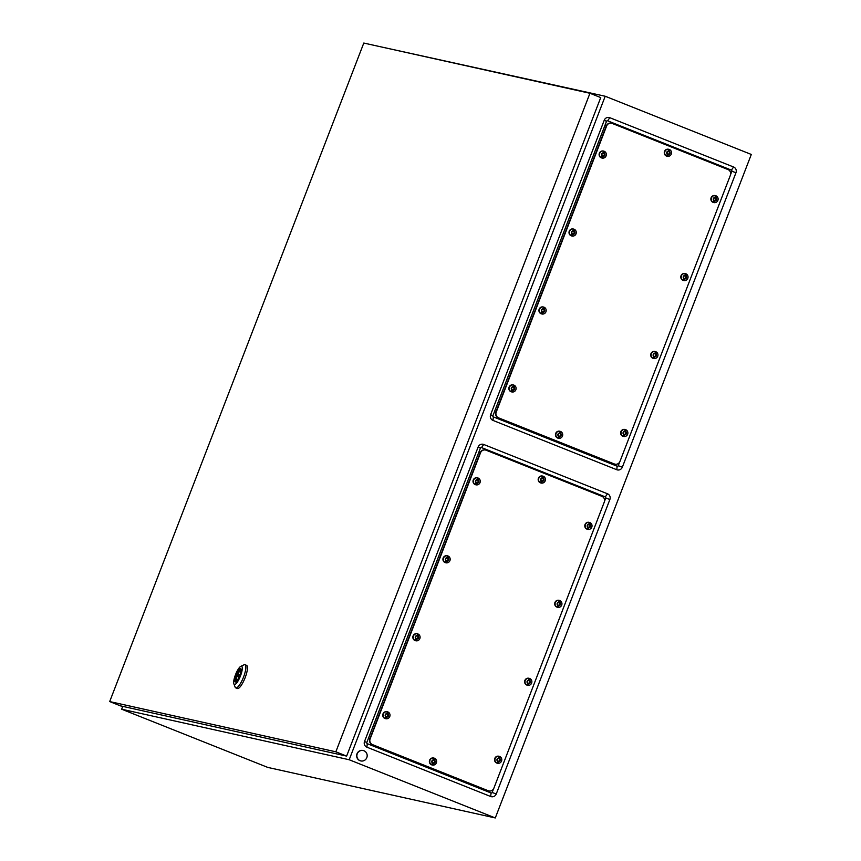 <?xml version="1.0" encoding="UTF-8"?>
<svg xmlns="http://www.w3.org/2000/svg" width="861" height="861" viewBox="0 0 861 861"><rect width="100%" height="100%" fill="white"/><g stroke="black" fill="none" stroke-linecap="round" stroke-linejoin="round"><path stroke-width="1.29" d="M730.58 174.568L731.872 171.242A0.872 0.839 102.5 0 0 731.398 170.123L607.618 120.809A0.872 0.839 102.5 0 0 606.521 121.315L492.901 415.777A0.872 0.839 102.5 0 0 493.364 416.896L617.143 466.21A0.872 0.839 102.5 0 0 618.241 465.704L619.629 462.109M493.536 788.88L492.148 792.486A0.872 0.839 -77.5 0 1 491.061 792.981L367.27 743.667A0.872 0.839 -77.5 0 1 366.808 742.548L480.427 448.086A0.872 0.839 -77.5 0 1 481.525 447.58L605.305 496.894A0.872 0.839 -77.5 0 1 605.778 498.013L604.497 501.339M122.757 706.375L121.659 709.206L267.76 767.409L495.29 817.95L751.309 154.453L605.208 96.249L377.538 46.107M121.659 709.206L349.189 759.746L495.29 817.95M609.803 117.699L733.594 167.002A4.434 4.273 -77.5 0 1 735.972 172.717L622.342 467.179A4.434 4.273 -77.5 0 1 616.777 469.729L492.998 420.416A4.434 4.273 -77.5 0 1 490.619 414.701L604.239 120.239A4.434 4.273 -77.5 0 1 609.803 117.699L607.618 120.809M349.189 759.746L605.208 96.249M496.259 793.96L609.879 499.488A4.434 4.273 102.5 0 0 607.5 493.784L483.721 444.47A4.434 4.273 102.5 0 0 478.146 447.01L364.526 741.472A4.434 4.273 102.5 0 0 366.904 747.187L490.684 796.5A4.434 4.273 102.5 0 0 496.259 793.96L492.148 792.486M357.24 753.827A5.338 5.155 -77.5 0 1 363.191 750.523A5.338 5.155 -77.5 0 1 366.818 757.637A5.338 5.155 -77.5 0 1 360.877 760.941A5.338 5.155 -77.5 0 1 357.24 753.827M360.759 760.92A5.338 5.155 -77.5 0 1 357.014 753.773A5.338 5.155 -77.5 0 1 363.073 750.501M239.014 674.314L238.045 676.8L239.014 674.314L240.101 674.744M240.843 666.328L244.018 664.821A12.452 3.229 111.7 0 1 244.858 664.681A12.452 3.229 111.7 0 1 244.987 664.724A12.452 3.229 111.7 0 1 243.469 677.241A12.452 3.229 111.7 0 1 235.892 687.907A12.452 3.229 111.7 0 1 235.763 687.864A12.452 3.229 111.7 0 1 235.128 687.121L233.858 683.849A9.783 2.529 111.7 0 1 235.623 674.4A9.783 2.529 111.7 0 1 240.843 666.328A9.783 2.529 111.7 0 1 241.5 666.21A9.783 2.529 111.7 0 1 240.477 675.896A9.783 2.529 111.7 0 1 234.461 684.463A9.783 2.529 111.7 0 1 233.858 683.849M246.45 665.316A12.452 3.229 111.7 0 1 246.58 665.359A12.452 3.229 111.7 0 1 245.062 677.876A12.452 3.229 111.7 0 1 237.496 688.542A12.452 3.229 111.7 0 1 237.356 688.499A12.452 3.229 111.7 0 1 237.238 688.434M240.553 668.663A7.157 1.851 111.7 0 1 240.628 668.685A7.157 1.851 111.7 0 1 239.756 675.885A7.157 1.851 111.7 0 1 235.408 682.009A7.157 1.851 111.7 0 1 235.333 681.987A7.157 1.851 111.7 0 1 236.205 674.787A7.157 1.851 111.7 0 1 240.553 668.663M235.645 682.009A7.157 1.851 111.7 0 1 236.818 674.873A7.157 1.851 111.7 0 1 240.876 668.879M239.875 671.311A4.628 1.195 -68.3 0 0 237.356 675.293A4.628 1.195 -68.3 0 0 236.635 679.684L236.172 680.89L237.206 679.813A4.628 1.195 -68.3 0 0 239.724 675.82A4.628 1.195 -68.3 0 0 240.434 671.44L240.908 670.235L239.875 671.311L240.499 671.558M237.173 679.899L236.635 679.684M109.691 701.575L120.465 705.869L346.628 756.098L600.73 97.573L589.946 93.279L363.794 43.05L109.691 701.575L335.844 751.804L346.628 756.098M335.844 751.804L589.946 93.279M727.975 169.552A4.445 4.294 -77.5 0 1 730.376 175.289L619.963 461.431A4.445 4.294 -77.5 0 1 614.367 463.982L498.605 417.865A4.445 4.294 -77.5 0 1 496.216 412.128L606.628 125.997A4.445 4.294 -77.5 0 1 612.214 123.435L727.975 169.552M614.851 464.144A4.445 4.294 -77.5 0 1 614.065 463.918L498.304 417.8A4.445 4.294 -77.5 0 1 495.904 412.064L606.316 125.921A4.445 4.294 -77.5 0 1 611.428 123.209M614.011 463.961L614.7 464.111A4.445 4.294 -77.5 0 1 614.065 463.918L498.304 417.8A4.445 4.294 -77.5 0 1 495.904 412.064L606.316 125.921A4.445 4.294 -77.5 0 1 611.278 123.177L611.579 123.241M556.077 433.513A3.562 3.433 -77.5 0 1 560.048 431.318A3.562 3.433 -77.5 0 1 562.47 436.064A3.562 3.433 -77.5 0 1 558.498 438.26A3.562 3.433 -77.5 0 1 556.077 433.513M560.027 431.985L557.885 435.139L558.66 435.784L557.971 437.291L558.972 437.689L559.661 436.183L560.651 436.247L561.017 432.383L560.027 431.985L561.017 432.383M558.315 438.217A3.562 3.433 -77.5 0 1 555.689 433.427A3.562 3.433 -77.5 0 1 559.854 431.275M558.724 437.592L559.295 436.107L560.296 436.161L560.748 432.33M560.931 434.504L561.297 434.579A1.776 1.722 -77.5 0 1 559.489 436.635M509.475 387.202A3.562 3.433 -77.5 0 1 513.447 384.996A3.562 3.433 -77.5 0 1 515.868 389.742A3.562 3.433 -77.5 0 1 511.897 391.949A3.562 3.433 -77.5 0 1 509.475 387.202M513.414 385.674L511.283 388.828L512.058 389.473L511.369 390.98L512.37 391.378L514.695 388.268L513.92 387.622L514.415 386.072L513.414 385.674M511.703 391.906A3.562 3.433 -77.5 0 1 509.088 387.116A3.562 3.433 -77.5 0 1 513.242 384.964M512.112 391.271L514.329 388.182L513.554 387.536L514.146 386.008L513.414 385.717M514.329 388.182L514.695 388.268A1.776 1.722 -77.5 0 1 512.876 390.324M539.556 309.239A3.562 3.433 -77.5 0 1 543.528 307.043A3.562 3.433 -77.5 0 1 545.949 311.79A3.562 3.433 -77.5 0 1 541.978 313.985A3.562 3.433 -77.5 0 1 539.556 309.239M543.506 307.711L541.365 310.864L542.139 311.51L541.451 313.017L542.452 313.415L544.776 310.304L544.001 309.659L544.496 308.109L543.506 307.711M541.784 313.942A3.562 3.433 -77.5 0 1 539.169 309.153A3.562 3.433 -77.5 0 1 543.334 307M542.193 313.318L544.41 310.229L543.635 309.573L544.227 308.044L543.495 307.754M544.41 310.229L544.776 310.304A1.776 1.722 -77.5 0 1 542.957 312.36M569.638 231.275A3.562 3.433 -77.5 0 1 573.609 229.08A3.562 3.433 -77.5 0 1 576.031 233.826A3.562 3.433 -77.5 0 1 572.059 236.022A3.562 3.433 -77.5 0 1 569.638 231.275M573.587 229.747L571.446 232.9L572.221 233.546L571.532 235.053L572.533 235.451L574.857 232.341L574.083 231.695L574.578 230.145L573.587 229.747M571.876 235.979A3.562 3.433 -77.5 0 1 569.25 231.189A3.562 3.433 -77.5 0 1 573.415 229.037M572.285 235.354L574.491 232.266L573.727 231.62L574.309 230.091L573.577 229.79M574.491 232.266L574.857 232.341A1.776 1.722 -77.5 0 1 573.049 234.396M599.73 153.323A3.562 3.433 -77.5 0 1 603.69 151.116A3.562 3.433 -77.5 0 1 606.112 155.863A3.562 3.433 -77.5 0 1 602.151 158.069A3.562 3.433 -77.5 0 1 599.73 153.323M603.669 151.784L601.538 154.937L602.302 155.593L601.624 157.1L602.614 157.498L604.939 154.388L604.174 153.732L604.67 152.182L603.669 151.784M601.957 158.015A3.562 3.433 -77.5 0 1 599.342 153.236A3.562 3.433 -77.5 0 1 603.496 151.084M602.366 157.391L604.573 154.302L603.809 153.656L604.4 152.128L603.658 151.837M604.573 154.302L604.939 154.388A1.776 1.722 -77.5 0 1 603.13 156.433M664.886 151.536A3.562 3.433 -77.5 0 1 668.857 149.33A3.562 3.433 -77.5 0 1 671.279 154.076A3.562 3.433 -77.5 0 1 667.318 156.282A3.562 3.433 -77.5 0 1 664.886 151.536M668.836 149.997L666.705 153.15L667.469 153.807L666.791 155.314L667.781 155.701L670.106 152.591L669.341 151.945L669.836 150.395L668.836 149.997M667.124 156.228A3.562 3.433 -77.5 0 1 664.509 151.45A3.562 3.433 -77.5 0 1 668.663 149.297M667.533 155.604L669.74 152.515L668.975 151.87L669.567 150.341L668.825 150.04M669.74 152.515L670.106 152.591A1.776 1.722 -77.5 0 1 668.297 154.646M711.498 197.847A3.562 3.433 -77.5 0 1 715.459 195.641A3.562 3.433 -77.5 0 1 717.88 200.387A3.562 3.433 -77.5 0 1 713.92 202.593A3.562 3.433 -77.5 0 1 711.498 197.847M715.437 196.319L713.306 199.472L714.07 200.118L713.392 201.625L714.393 202.023L716.707 198.913L715.943 198.267L716.438 196.717L715.437 196.319M713.726 202.539A3.562 3.433 -77.5 0 1 711.111 197.761A3.562 3.433 -77.5 0 1 715.265 195.608M714.135 201.915L716.352 198.826L715.577 198.181L716.169 196.652L715.426 196.362M716.352 198.826L716.707 198.913A1.776 1.722 -77.5 0 1 714.899 200.968M681.417 275.811A3.562 3.433 -77.5 0 1 685.378 273.604A3.562 3.433 -77.5 0 1 687.799 278.351A3.562 3.433 -77.5 0 1 683.838 280.557A3.562 3.433 -77.5 0 1 681.417 275.811M685.356 274.282L683.225 277.425L683.989 278.081L683.311 279.588L684.301 279.986L686.626 276.876L685.862 276.22L686.357 274.67L685.356 274.282M683.645 280.503A3.562 3.433 -77.5 0 1 681.029 275.724A3.562 3.433 -77.5 0 1 685.184 273.572M684.054 279.879L686.26 276.79L685.496 276.144L686.088 274.616L685.345 274.325M686.26 276.79L686.626 276.876A1.776 1.722 -77.5 0 1 684.818 278.921M651.336 353.774A3.562 3.433 -77.5 0 1 655.296 351.568A3.562 3.433 -77.5 0 1 657.718 356.314A3.562 3.433 -77.5 0 1 653.757 358.52A3.562 3.433 -77.5 0 1 651.336 353.774M655.275 352.235L654.78 353.785L653.779 353.731L653.23 357.552L654.22 357.939L654.909 356.432L655.91 356.497L656.276 352.633L655.275 352.235L656.276 352.633M653.564 358.467A3.562 3.433 -77.5 0 1 650.948 353.688A3.562 3.433 -77.5 0 1 655.103 351.536M653.973 357.842L654.543 356.357L655.544 356.411L656.007 352.579M656.179 354.754L656.545 354.829A1.776 1.722 -77.5 0 1 654.737 356.885M621.244 431.727A3.562 3.433 -77.5 0 1 625.215 429.531A3.562 3.433 -77.5 0 1 627.637 434.278A3.562 3.433 -77.5 0 1 623.665 436.473A3.562 3.433 -77.5 0 1 621.244 431.727M625.194 430.199L623.052 433.352L623.827 433.998L623.138 435.505L624.139 435.903L626.464 432.792L625.689 432.147L626.184 430.597L625.194 430.199M623.482 436.43A3.562 3.433 -77.5 0 1 620.856 431.641A3.562 3.433 -77.5 0 1 625.021 429.488M623.891 435.806L626.098 432.717L625.334 432.061L625.915 430.532L625.183 430.242M626.098 432.717L626.464 432.792A1.776 1.722 -77.5 0 1 624.655 434.848M601.893 496.334A4.445 4.294 -77.5 0 1 604.282 502.071L493.87 788.202A4.445 4.294 -77.5 0 1 488.273 790.753L372.512 744.636A4.445 4.294 -77.5 0 1 370.122 738.899L480.535 452.768A4.445 4.294 -77.5 0 1 486.121 450.217L601.893 496.334M488.757 790.915A4.445 4.294 -77.5 0 1 487.972 790.689L372.21 744.571A4.445 4.294 -77.5 0 1 369.821 738.835L480.223 452.703A4.445 4.294 -77.5 0 1 485.335 449.98M487.929 790.732L488.607 790.882A4.445 4.294 -77.5 0 1 487.972 790.689L372.21 744.571A4.445 4.294 -77.5 0 1 369.821 738.835L480.223 452.703A4.445 4.294 -77.5 0 1 485.184 449.948L485.486 450.012M429.994 760.295A3.562 3.433 -77.5 0 1 433.955 758.089A3.562 3.433 -77.5 0 1 436.376 762.835A3.562 3.433 -77.5 0 1 432.416 765.042A3.562 3.433 -77.5 0 1 429.994 760.295M433.933 758.756L431.802 761.91L432.566 762.566L431.888 764.073L432.879 764.471L435.203 761.361L434.439 760.704L434.934 759.154L433.933 758.756M432.222 764.988A3.562 3.433 -77.5 0 1 429.607 760.209A3.562 3.433 -77.5 0 1 433.761 758.057M432.631 764.364L434.837 761.275L434.073 760.629L434.665 759.101L433.922 758.81M434.837 761.275L435.203 761.361A1.776 1.722 -77.5 0 1 433.395 763.406M383.382 713.973A3.562 3.433 -77.5 0 1 387.353 711.778A3.562 3.433 -77.5 0 1 389.775 716.524A3.562 3.433 -77.5 0 1 385.803 718.72A3.562 3.433 -77.5 0 1 383.382 713.973M387.332 712.445L385.19 715.599L385.965 716.244L385.276 717.751L386.277 718.149L388.602 715.039L387.827 714.393L388.322 712.843L387.332 712.445M385.61 718.677A3.562 3.433 -77.5 0 1 382.994 713.887A3.562 3.433 -77.5 0 1 387.159 711.735M386.029 718.052L388.236 714.964L387.472 714.307L388.053 712.779L387.321 712.488M388.236 714.964L388.602 715.039A1.776 1.722 -77.5 0 1 386.783 717.095M413.463 636.01A3.562 3.433 -77.5 0 1 417.434 633.814A3.562 3.433 -77.5 0 1 419.856 638.561A3.562 3.433 -77.5 0 1 415.885 640.756A3.562 3.433 -77.5 0 1 413.463 636.01M417.413 634.482L416.918 636.031L415.917 635.978L415.357 639.788L416.358 640.186L417.047 638.679L418.037 638.744L418.414 634.88L417.413 634.482L418.414 634.88M415.702 640.713A3.562 3.433 -77.5 0 1 413.076 635.935A3.562 3.433 -77.5 0 1 417.241 633.771M416.111 640.089L416.681 638.604L417.682 638.658L418.134 634.826M418.317 637L418.683 637.075A1.776 1.722 -77.5 0 1 416.875 639.131M443.555 558.057A3.562 3.433 -77.5 0 1 447.516 555.851A3.562 3.433 -77.5 0 1 449.937 560.597A3.562 3.433 -77.5 0 1 445.976 562.803A3.562 3.433 -77.5 0 1 443.555 558.057M447.494 556.518L445.363 559.672L446.127 560.328L445.449 561.835L446.439 562.233L448.764 559.123L448 558.466L448.495 556.916L447.494 556.518M445.783 562.75A3.562 3.433 -77.5 0 1 443.167 557.971A3.562 3.433 -77.5 0 1 447.322 555.819M446.192 562.125L448.398 559.037L447.634 558.391L448.226 556.863L447.483 556.572M448.398 559.037L448.764 559.123A1.776 1.722 -77.5 0 1 446.956 561.168M473.636 480.094A3.562 3.433 -77.5 0 1 477.597 477.887A3.562 3.433 -77.5 0 1 480.018 482.634A3.562 3.433 -77.5 0 1 476.058 484.84A3.562 3.433 -77.5 0 1 473.636 480.094M477.575 478.565L475.444 481.719L476.208 482.364L475.53 483.871L476.531 484.269L478.845 481.159L478.081 480.503L478.576 478.964L477.575 478.565M475.864 484.786A3.562 3.433 -77.5 0 1 473.249 480.007A3.562 3.433 -77.5 0 1 477.403 477.855M476.273 484.162L478.479 481.073L477.715 480.427L478.307 478.899L477.564 478.608M478.479 481.073L478.845 481.159A1.776 1.722 -77.5 0 1 477.037 483.215M538.803 478.307A3.562 3.433 -77.5 0 1 542.764 476.101A3.562 3.433 -77.5 0 1 545.185 480.847A3.562 3.433 -77.5 0 1 541.225 483.053A3.562 3.433 -77.5 0 1 538.803 478.307M542.742 476.779L540.611 479.921L541.375 480.578L540.697 482.085L541.687 482.483L544.012 479.373L543.248 478.716L543.743 477.177L542.742 476.779M541.031 482.999A3.562 3.433 -77.5 0 1 538.416 478.221A3.562 3.433 -77.5 0 1 542.57 476.068M541.44 482.375L543.646 479.286L542.882 478.641L543.474 477.112L542.731 476.822M543.646 479.286L544.012 479.373A1.776 1.722 -77.5 0 1 542.204 481.417M585.405 524.618A3.562 3.433 -77.5 0 1 589.365 522.423A3.562 3.433 -77.5 0 1 591.787 527.169A3.562 3.433 -77.5 0 1 587.826 529.364A3.562 3.433 -77.5 0 1 585.405 524.618M589.344 523.09L587.213 526.243L587.988 526.889L587.299 528.396L588.3 528.794L588.978 527.287L589.979 527.341L590.345 523.488L589.344 523.09L590.345 523.488M587.632 529.321A3.562 3.433 -77.5 0 1 585.017 524.532A3.562 3.433 -77.5 0 1 589.172 522.379M588.041 528.697L590.259 525.608L589.484 524.952L590.076 523.423M590.259 525.608L590.624 525.684A1.776 1.722 -77.5 0 1 588.806 527.739M555.323 602.582A3.562 3.433 -77.5 0 1 559.284 600.375A3.562 3.433 -77.5 0 1 561.706 605.122A3.562 3.433 -77.5 0 1 557.745 607.328A3.562 3.433 -77.5 0 1 555.323 602.582M559.263 601.053L557.132 604.207L557.896 604.852L557.218 606.359L558.219 606.757L560.533 603.647L559.768 603.001L560.263 601.452L559.263 601.053M557.551 607.285A3.562 3.433 -77.5 0 1 554.936 602.496A3.562 3.433 -77.5 0 1 559.09 600.343M557.96 606.65L560.177 603.561L559.402 602.915L559.994 601.387L559.252 601.096M560.177 603.561L560.533 603.647A1.776 1.722 -77.5 0 1 558.724 605.703M525.242 680.545A3.562 3.433 -77.5 0 1 529.203 678.339A3.562 3.433 -77.5 0 1 531.624 683.085A3.562 3.433 -77.5 0 1 527.664 685.291A3.562 3.433 -77.5 0 1 525.242 680.545M529.181 679.017L527.05 682.16L527.815 682.816L527.136 684.323L528.127 684.721L530.451 681.611L529.687 680.954L530.182 679.415L529.181 679.017M527.47 685.238A3.562 3.433 -77.5 0 1 524.855 680.459A3.562 3.433 -77.5 0 1 529.009 678.307M527.879 684.613L530.085 681.525L529.321 680.879L529.913 679.351L529.171 679.06M530.085 681.525L530.451 681.611A1.776 1.722 -77.5 0 1 528.643 683.656M495.161 758.509A3.562 3.433 -77.5 0 1 499.122 756.302A3.562 3.433 -77.5 0 1 501.543 761.049A3.562 3.433 -77.5 0 1 497.583 763.255A3.562 3.433 -77.5 0 1 495.161 758.509M499.1 756.97L496.969 760.123L497.733 760.78L497.055 762.286L498.045 762.674L500.37 759.563L499.606 758.918L500.101 757.368L499.1 756.97M497.389 763.201A3.562 3.433 -77.5 0 1 494.774 758.423A3.562 3.433 -77.5 0 1 498.928 756.27M497.798 762.577L500.004 759.488L499.24 758.842L499.832 757.314L499.089 757.013M500.004 759.488L500.37 759.563A1.776 1.722 -77.5 0 1 498.562 761.619M491.061 792.981L490.684 796.5M367.27 743.667L366.904 747.187M366.808 742.548L364.526 741.472M480.427 448.086L478.146 447.01M481.525 447.58L483.721 444.47M605.305 496.894L607.5 493.784M605.778 498.013L609.879 499.488M731.398 170.123L733.594 167.002M606.521 121.315L604.239 120.239M492.901 415.777L490.619 414.701M493.364 416.896L492.998 420.416M617.143 466.21L616.777 469.729M618.241 465.704L622.342 467.179M731.872 171.242L735.972 172.717M613.376 463.767L614.367 463.982M497.615 417.65L498.605 417.865M495.226 411.913L496.216 412.128M605.638 125.771L606.628 125.997M558.488 436.236A1.776 1.722 -77.5 0 1 559.704 433.083M560.705 433.481A1.776 1.722 -77.5 0 1 561.297 434.579M511.886 389.925A1.776 1.722 -77.5 0 1 513.102 386.772M514.092 387.17A1.776 1.722 -77.5 0 1 514.695 388.268M541.967 311.962A1.776 1.722 -77.5 0 1 543.183 308.808M544.174 309.207A1.776 1.722 -77.5 0 1 544.776 310.304M572.048 233.998A1.776 1.722 -77.5 0 1 573.265 230.845M574.265 231.243A1.776 1.722 -77.5 0 1 574.857 232.341M602.13 156.035A1.776 1.722 -77.5 0 1 603.346 152.892M604.347 153.29A1.776 1.722 -77.5 0 1 604.939 154.388M667.297 154.248A1.776 1.722 -77.5 0 1 668.513 151.095M669.514 151.493A1.776 1.722 -77.5 0 1 670.106 152.591M713.898 200.57A1.776 1.722 -77.5 0 1 715.114 197.417M716.115 197.815A1.776 1.722 -77.5 0 1 716.707 198.913M683.817 278.523A1.776 1.722 -77.5 0 1 685.033 275.38M686.034 275.778A1.776 1.722 -77.5 0 1 686.626 276.876M653.736 356.486A1.776 1.722 -77.5 0 1 654.952 353.333M655.953 353.731A1.776 1.722 -77.5 0 1 656.545 354.829M623.655 434.45A1.776 1.722 -77.5 0 1 624.871 431.296M625.872 431.695A1.776 1.722 -77.5 0 1 626.464 432.792M487.283 790.538L488.273 790.753M371.521 744.421L372.512 744.636M369.132 738.684L370.122 738.899M479.545 452.552L480.535 452.768M432.394 763.007A1.776 1.722 -77.5 0 1 433.61 759.865M434.611 760.263A1.776 1.722 -77.5 0 1 435.203 761.361M385.793 716.696A1.776 1.722 -77.5 0 1 387.009 713.543M387.999 713.941A1.776 1.722 -77.5 0 1 388.602 715.039M415.874 638.733A1.776 1.722 -77.5 0 1 417.09 635.579M418.091 635.978A1.776 1.722 -77.5 0 1 418.683 637.075M445.955 560.769A1.776 1.722 -77.5 0 1 447.171 557.627M448.172 558.025A1.776 1.722 -77.5 0 1 448.764 559.123M476.036 482.817A1.776 1.722 -77.5 0 1 477.252 479.663M478.253 480.061A1.776 1.722 -77.5 0 1 478.845 481.159M541.203 481.03A1.776 1.722 -77.5 0 1 542.419 477.877M543.42 478.275A1.776 1.722 -77.5 0 1 544.012 479.373M587.805 527.341A1.776 1.722 -77.5 0 1 589.021 524.188M590.022 524.586A1.776 1.722 -77.5 0 1 590.624 525.684M557.724 605.305A1.776 1.722 -77.5 0 1 558.94 602.151M559.941 602.549A1.776 1.722 -77.5 0 1 560.533 603.647M527.642 683.268A1.776 1.722 -77.5 0 1 528.858 680.115M529.859 680.513A1.776 1.722 -77.5 0 1 530.451 681.611M497.561 761.221A1.776 1.722 -77.5 0 1 498.777 758.067M499.778 758.466A1.776 1.722 -77.5 0 1 500.37 759.563M239.11 677.22L238.045 676.8M235.763 687.864L237.356 688.499M244.987 664.724L246.58 665.359M610.589 123.026L611.278 123.177M484.495 449.797L485.184 449.948"/></g></svg>
